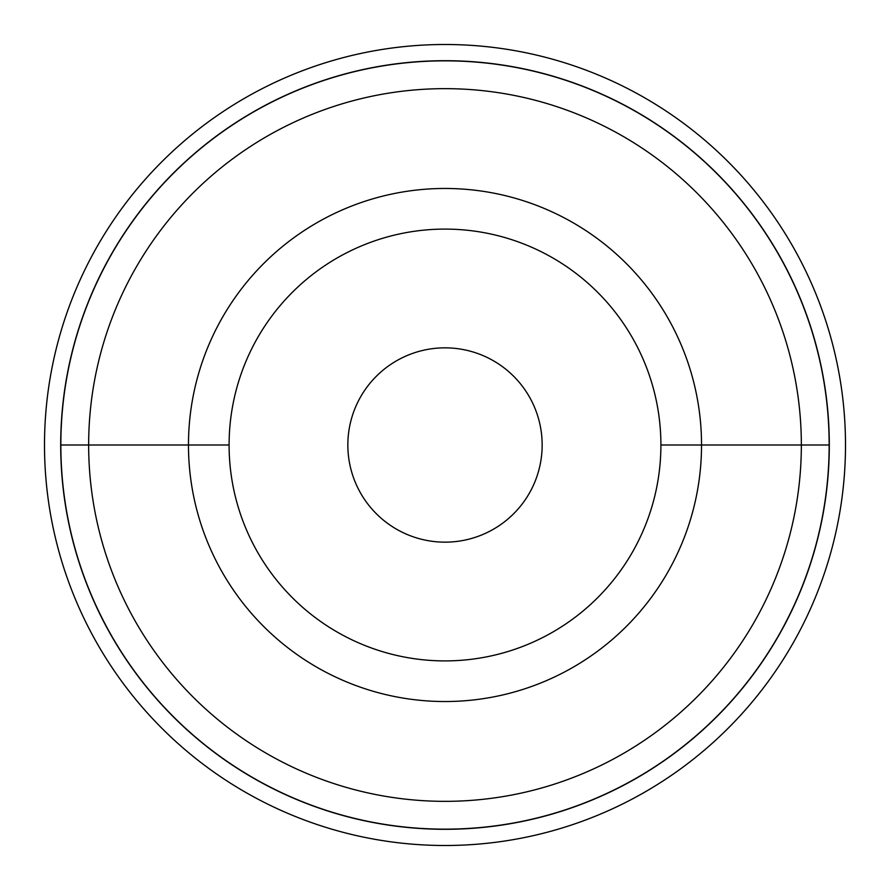 <?xml version="1.0" encoding="UTF-8"?>
<svg xmlns="http://www.w3.org/2000/svg" width="890" height="890" viewBox="0 0 890 890"><rect width="100%" height="100%" fill="white"/><g stroke="black" fill="none" stroke-linecap="round" stroke-linejoin="round"><path stroke-width="1.33" d="M60.698 445A384.302 384.302 0 0 1 445 60.698A384.302 384.302 0 0 1 829.302 445A384.302 384.302 0 0 1 445 829.302A384.302 384.302 0 0 1 60.698 445A384.302 384.302 0 0 0 445 829.302A384.302 384.302 0 0 0 829.302 445A384.302 384.302 0 0 0 445 60.698A384.302 384.302 0 0 0 60.698 445L60.843 445A384.157 384.157 0 0 1 445 60.843A384.157 384.157 0 0 1 829.157 445A384.157 384.157 0 0 1 445 829.157A384.157 384.157 0 0 1 60.843 445L60.698 445M347.845 445A97.155 97.155 0 0 0 445 542.155A97.155 97.155 0 0 0 542.155 445A97.155 97.155 0 0 0 445 347.845A97.155 97.155 0 0 0 347.845 445A97.155 97.155 0 0 1 445 347.845A97.155 97.155 0 0 1 542.155 445A97.155 97.155 0 0 1 445 542.155A97.155 97.155 0 0 1 347.845 445M229.097 445L188.469 445A256.531 256.531 0 0 0 445 701.531A256.531 256.531 0 0 0 701.531 445L660.903 445A215.903 215.903 0 0 1 445 660.903A215.903 215.903 0 0 1 229.097 445A215.903 215.903 0 0 1 445 229.097A215.903 215.903 0 0 1 660.903 445L701.531 445A256.531 256.531 0 0 1 445 701.531A256.531 256.531 0 0 1 188.469 445L88.655 445A356.345 356.345 0 0 0 445 801.345A356.345 356.345 0 0 0 801.345 445L701.531 445L801.345 445A356.345 356.345 0 0 1 445 801.345A356.345 356.345 0 0 1 88.655 445L60.843 445A384.157 384.157 0 0 0 445 829.157A384.157 384.157 0 0 0 829.157 445L801.345 445L829.157 445A384.157 384.157 0 0 0 445 60.843A384.157 384.157 0 0 0 60.843 445L88.655 445A356.345 356.345 0 0 1 445 88.655A356.345 356.345 0 0 1 801.345 445A356.345 356.345 0 0 0 445 88.655A356.345 356.345 0 0 0 88.655 445L188.469 445A256.531 256.531 0 0 1 445 188.469A256.531 256.531 0 0 1 701.531 445A256.531 256.531 0 0 0 445 188.469A256.531 256.531 0 0 0 188.469 445L229.097 445A215.903 215.903 0 0 0 445 660.903A215.903 215.903 0 0 0 660.903 445A215.903 215.903 0 0 0 445 229.097A215.903 215.903 0 0 0 229.097 445M845.5 445A400.5 400.5 0 0 1 445 845.5A400.5 400.5 0 0 1 44.5 445A400.5 400.5 0 0 0 445 845.5A400.5 400.5 0 0 0 845.5 445A400.5 400.5 0 0 0 445 44.5A400.5 400.5 0 0 0 44.5 445A400.5 400.5 0 0 1 445 44.5A400.5 400.5 0 0 1 845.5 445"/></g></svg>
